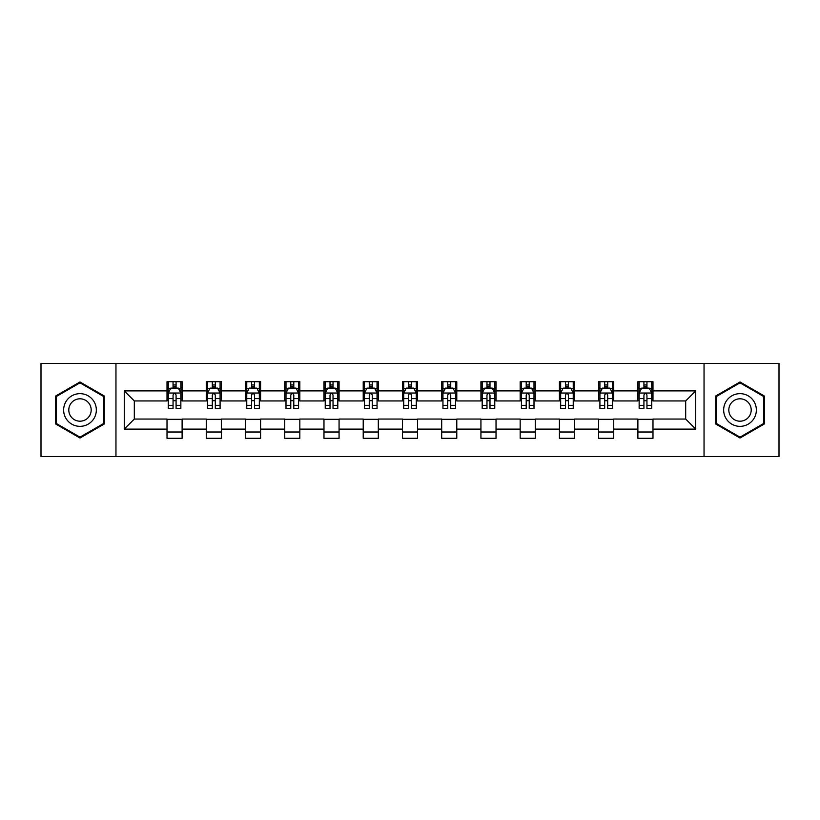 <?xml version="1.0" encoding="UTF-8"?>
<svg xmlns="http://www.w3.org/2000/svg" width="820" height="820" viewBox="0 0 820 820"><rect width="100%" height="100%" fill="white"/><g stroke="black" fill="none" stroke-linecap="round" stroke-linejoin="round"><path stroke-width="1.23" d="M704.042 456.535L779 456.535L779 363.465L704.042 363.465L704.042 456.535L115.958 456.535L115.958 363.465L41 363.465L41 456.535L115.958 456.535M704.042 363.465L115.958 363.465M652.986 390.884L652.986 381.7L637.888 381.7L637.888 390.884L613.739 390.884L613.739 381.7L598.651 381.7L598.651 390.884L574.502 390.884L574.502 381.7L559.414 381.7L559.414 390.884L535.265 390.884L535.265 381.7L520.167 381.7L520.167 390.884L496.028 390.884L496.028 381.7L480.93 381.7L480.93 390.884L456.781 390.884L456.781 381.7L441.693 381.7L441.693 390.884L417.544 390.884L417.544 381.7L402.456 381.7L402.456 390.884L378.307 390.884L378.307 381.7L363.219 381.7L363.219 390.884L339.07 390.884L339.07 381.7L323.972 381.7L323.972 390.884L299.833 390.884L299.833 381.7L284.735 381.7L284.735 390.884L260.586 390.884L260.586 381.7L245.498 381.7L245.498 390.884L221.349 390.884L221.349 381.7L206.261 381.7L206.261 390.884L182.112 390.884L182.112 381.7L167.013 381.7L167.013 390.884L124.261 390.884L124.261 429.116L134.316 419.051L167.013 419.051L167.013 438.3L182.112 438.3L182.112 419.051L206.261 419.051L206.261 438.3L221.349 438.3L221.349 419.051L245.498 419.051L245.498 438.3L260.586 438.3L260.586 419.051L284.735 419.051L284.735 438.3L299.833 438.3L299.833 419.051L323.972 419.051L323.972 438.3L339.07 438.3L339.07 419.051L363.219 419.051L363.219 438.3L378.307 438.3L378.307 419.051L402.456 419.051L402.456 438.3L417.544 438.3L417.544 419.051L441.693 419.051L441.693 438.3L456.781 438.3L456.781 419.051L480.93 419.051L480.93 438.3L496.028 438.3L496.028 419.051L520.167 419.051L520.167 438.3L535.265 438.3L535.265 419.051L559.414 419.051L559.414 438.3L574.502 438.3L574.502 419.051L598.651 419.051L598.651 438.3L613.739 438.3L613.739 419.051L637.888 419.051L637.888 438.3L652.986 438.3L652.986 419.051L685.684 419.051L685.684 400.949L652.986 400.949L652.986 390.884L695.739 390.884L695.739 429.116L652.986 429.116M637.888 429.116L613.739 429.116M598.651 429.116L574.502 429.116M559.414 429.116L535.265 429.116M520.167 429.116L496.028 429.116M480.93 429.116L456.781 429.116M441.693 429.116L417.544 429.116M402.456 429.116L378.307 429.116M363.219 429.116L339.07 429.116M323.972 429.116L299.833 429.116M284.735 429.116L260.586 429.116M245.498 429.116L221.349 429.116M206.261 429.116L182.112 429.116M167.013 429.116L124.261 429.116M637.888 390.884L637.888 400.949L613.739 400.949L613.739 390.884M598.651 390.884L598.651 400.949L574.502 400.949L574.502 390.884M559.414 390.884L559.414 400.949L535.265 400.949L535.265 390.884M520.167 390.884L520.167 400.949L496.028 400.949L496.028 390.884M480.93 390.884L480.93 400.949L456.781 400.949L456.781 390.884M441.693 390.884L441.693 400.949L417.544 400.949L417.544 390.884M402.456 390.884L402.456 400.949L378.307 400.949L378.307 390.884M363.219 390.884L363.219 400.949L339.07 400.949L339.07 390.884M323.972 390.884L323.972 400.949L299.833 400.949L299.833 390.884M284.735 390.884L284.735 400.949L260.586 400.949L260.586 390.884M245.498 390.884L245.498 400.949L221.349 400.949L221.349 390.884M206.261 390.884L206.261 400.949L182.112 400.949L182.112 390.884M167.013 390.884L167.013 400.949L134.316 400.949L124.261 390.884M134.316 400.949L134.316 419.051M695.739 429.116L685.684 419.051M685.684 400.949L695.739 390.884M167.013 387.993L168.274 387.993M173.051 387.993L176.074 387.993M180.851 387.993L182.112 387.993M167.013 400.693L168.274 400.693M173.051 400.693L176.074 400.693M180.851 400.693L182.112 400.693M167.013 419.307L182.112 419.307M167.013 432.007L182.112 432.007M206.261 419.307L221.349 419.307M206.261 432.007L221.349 432.007M206.261 387.993L207.511 387.993M212.298 387.993L215.311 387.993M220.088 387.993L221.349 387.993M206.261 400.693L207.511 400.693M212.298 400.693L215.311 400.693M220.088 400.693L221.349 400.693M245.498 419.307L260.586 419.307M245.498 432.007L260.586 432.007M245.498 387.993L246.758 387.993M251.535 387.993L254.548 387.993M259.335 387.993L260.586 387.993M245.498 400.693L246.758 400.693M251.535 400.693L254.548 400.693M259.335 400.693L260.586 400.693M284.735 419.307L299.833 419.307M284.735 432.007L299.833 432.007M284.735 387.993L285.995 387.993M290.772 387.993L293.796 387.993M298.572 387.993L299.833 387.993M284.735 400.693L285.995 400.693M290.772 400.693L293.796 400.693M298.572 400.693L299.833 400.693M323.972 419.307L339.07 419.307M323.972 432.007L339.07 432.007M323.972 387.993L325.232 387.993M330.009 387.993L333.033 387.993M337.809 387.993L339.07 387.993M323.972 400.693L325.232 400.693M330.009 400.693L333.033 400.693M337.809 400.693L339.07 400.693M363.219 419.307L378.307 419.307M363.219 432.007L378.307 432.007M363.219 387.993L364.469 387.993M369.256 387.993L372.27 387.993M377.046 387.993L378.307 387.993M363.219 400.693L364.469 400.693M369.256 400.693L372.27 400.693M377.046 400.693L378.307 400.693M402.456 419.307L417.544 419.307M402.456 432.007L417.544 432.007M402.456 387.993L403.717 387.993M408.493 387.993L411.507 387.993M416.283 387.993L417.544 387.993M402.456 400.693L403.717 400.693M408.493 400.693L411.507 400.693M416.283 400.693L417.544 400.693M441.693 419.307L456.781 419.307M441.693 432.007L456.781 432.007M441.693 387.993L442.954 387.993M447.73 387.993L450.744 387.993M455.53 387.993L456.781 387.993M441.693 400.693L442.954 400.693M447.73 400.693L450.744 400.693M455.53 400.693L456.781 400.693M480.93 419.307L496.028 419.307M480.93 432.007L496.028 432.007M480.93 387.993L482.191 387.993M486.967 387.993L489.991 387.993M494.767 387.993L496.028 387.993M480.93 400.693L482.191 400.693M486.967 400.693L489.991 400.693M494.767 400.693L496.028 400.693M520.167 419.307L535.265 419.307M520.167 432.007L535.265 432.007M520.167 387.993L521.428 387.993M526.204 387.993L529.228 387.993M534.005 387.993L535.265 387.993M520.167 400.693L521.428 400.693M526.204 400.693L529.228 400.693M534.005 400.693L535.265 400.693M559.414 419.307L574.502 419.307M559.414 432.007L574.502 432.007M559.414 387.993L560.665 387.993M565.451 387.993L568.465 387.993M573.241 387.993L574.502 387.993M559.414 400.693L560.665 400.693M565.451 400.693L568.465 400.693M573.241 400.693L574.502 400.693M598.651 419.307L613.739 419.307M598.651 432.007L613.739 432.007M598.651 387.993L599.912 387.993M604.688 387.993L607.702 387.993M612.489 387.993L613.739 387.993M598.651 400.693L599.912 400.693M604.688 400.693L607.702 400.693M612.489 400.693L613.739 400.693M637.888 419.307L652.986 419.307M637.888 432.007L652.986 432.007M637.888 387.993L639.149 387.993M643.925 387.993L646.949 387.993M651.726 387.993L652.986 387.993M637.888 400.693L639.149 400.693M643.925 400.693L646.949 400.693M651.726 400.693L652.986 400.693M79.991 438.023L104.263 424.012L104.263 395.988L79.991 381.976L55.719 395.988L55.719 424.012L79.991 438.023M764.281 395.988L740.009 381.976L715.737 395.988L715.737 424.012L740.009 438.023L764.281 424.012L764.281 395.988M176.074 384.969L173.051 384.969M180.851 405.336L176.074 405.336L176.074 408.493L180.851 408.493L180.851 393.149L178.34 388.116L170.796 388.116L168.274 393.149L168.274 408.493L173.051 408.493L173.051 405.336L168.274 405.336M168.274 393.149L168.274 381.7M180.851 393.149L180.851 381.7M173.051 388.116L173.051 381.7M176.074 381.7L176.074 388.116M176.074 405.336L176.074 395.035C175.07 393.098 174.065 393.098 173.051 395.035L173.051 405.336M94.146 418.179A16.349 16.349 0 0 0 88.16 395.845A16.349 16.349 0 0 0 65.825 401.82A16.349 16.349 0 0 0 71.811 424.155A16.349 16.349 0 0 0 94.146 418.179M89.677 415.596A11.193 11.193 0 0 0 85.587 400.303A11.193 11.193 0 0 0 70.294 404.404A11.193 11.193 0 0 0 74.394 419.696A11.193 11.193 0 0 0 89.677 415.596M56.467 423.581L56.467 396.419L79.991 382.848L103.504 396.419L103.504 423.581L79.991 437.152L56.467 423.581M740.009 393.651A16.349 16.349 0 0 0 723.66 410A16.349 16.349 0 0 0 740.009 426.349A16.349 16.349 0 0 0 756.358 410A16.349 16.349 0 0 0 740.009 393.651M740.009 398.807A11.193 11.193 0 0 0 728.816 410A11.193 11.193 0 0 0 740.009 421.193A11.193 11.193 0 0 0 751.202 410A11.193 11.193 0 0 0 740.009 398.807M763.533 423.581L740.009 437.152L716.495 423.581L716.495 396.419L740.009 382.848L763.533 396.419L763.533 423.581M215.311 384.969L212.298 384.969M220.088 405.336L215.311 405.336L215.311 408.493L220.088 408.493L220.088 393.149L217.577 388.116L210.033 388.116L207.511 393.149L207.511 408.493L212.298 408.493L212.298 405.336L207.511 405.336M207.511 393.149L207.511 381.7M220.088 393.149L220.088 381.7M212.298 388.116L212.298 381.7M215.311 381.7L215.311 388.116M215.311 405.336L215.311 395.035C214.307 393.098 213.302 393.098 212.298 395.035L212.298 405.336M254.548 384.969L251.535 384.969M259.335 405.336L254.548 405.336L254.548 408.493L259.335 408.493L259.335 393.149L256.814 388.116L249.27 388.116L246.758 393.149L246.758 408.493L251.535 408.493L251.535 405.336L246.758 405.336M246.758 393.149L246.758 381.7M259.335 393.149L259.335 381.7M251.535 388.116L251.535 381.7M254.548 381.7L254.548 388.116M254.548 405.336L254.548 395.035C253.544 393.098 252.539 393.098 251.535 395.035L251.535 405.336M293.796 384.969L290.772 384.969M298.572 405.336L293.796 405.336L293.796 408.493L298.572 408.493L298.572 393.149L296.051 388.116L288.507 388.116L285.995 393.149L285.995 408.493L290.772 408.493L290.772 405.336L285.995 405.336M285.995 393.149L285.995 381.7M298.572 393.149L298.572 381.7M290.772 388.116L290.772 381.7M293.796 381.7L293.796 388.116M293.796 405.336L293.796 395.035C292.791 393.098 291.776 393.098 290.772 395.035L290.772 405.336M333.033 384.969L330.009 384.969M337.809 405.336L333.033 405.336L333.033 408.493L337.809 408.493L337.809 393.149L335.298 388.116L327.744 388.116L325.232 393.149L325.232 408.493L330.009 408.493L330.009 405.336L325.232 405.336M325.232 393.149L325.232 381.7M337.809 393.149L337.809 381.7M330.009 388.116L330.009 381.7M333.033 381.7L333.033 388.116M333.033 405.336L333.033 395.035C332.028 393.098 331.024 393.098 330.009 395.035L330.009 405.336M372.27 384.969L369.256 384.969M377.046 405.336L372.27 405.336L372.27 408.493L377.046 408.493L377.046 393.149L374.535 388.116L366.991 388.116L364.469 393.149L364.469 408.493L369.256 408.493L369.256 405.336L364.469 405.336M364.469 393.149L364.469 381.7M377.046 393.149L377.046 381.7M369.256 388.116L369.256 381.7M372.27 381.7L372.27 388.116M372.27 405.336L372.27 395.035C371.265 393.098 370.261 393.098 369.256 395.035L369.256 405.336M411.507 384.969L408.493 384.969M416.283 405.336L411.507 405.336L411.507 408.493L416.283 408.493L416.283 393.149L413.772 388.116L406.228 388.116L403.717 393.149L403.717 408.493L408.493 408.493L408.493 405.336L403.717 405.336M403.717 393.149L403.717 381.7M416.283 393.149L416.283 381.7M408.493 388.116L408.493 381.7M411.507 381.7L411.507 388.116M411.507 405.336L411.507 395.035C410.502 393.098 409.498 393.098 408.493 395.035L408.493 405.336M450.744 384.969L447.73 384.969M455.53 405.336L450.744 405.336L450.744 408.493L455.53 408.493L455.53 393.149L453.009 388.116L445.465 388.116L442.954 393.149L442.954 408.493L447.73 408.493L447.73 405.336L442.954 405.336M442.954 393.149L442.954 381.7M455.53 393.149L455.53 381.7M447.73 388.116L447.73 381.7M450.744 381.7L450.744 388.116M450.744 405.336L450.744 395.035C449.739 393.098 448.735 393.098 447.73 395.035L447.73 405.336M489.991 384.969L486.967 384.969M494.767 405.336L489.991 405.336L489.991 408.493L494.767 408.493L494.767 393.149L492.256 388.116L484.702 388.116L482.191 393.149L482.191 408.493L486.967 408.493L486.967 405.336L482.191 405.336M482.191 393.149L482.191 381.7M494.767 393.149L494.767 381.7M486.967 388.116L486.967 381.7M489.991 381.7L489.991 388.116M489.991 405.336L489.991 395.035C488.986 393.098 487.972 393.098 486.967 395.035L486.967 405.336M529.228 384.969L526.204 384.969M534.005 405.336L529.228 405.336L529.228 408.493L534.005 408.493L534.005 393.149L531.493 388.116L523.949 388.116L521.428 393.149L521.428 408.493L526.204 408.493L526.204 405.336L521.428 405.336M521.428 393.149L521.428 381.7M534.005 393.149L534.005 381.7M526.204 388.116L526.204 381.7M529.228 381.7L529.228 388.116M529.228 405.336L529.228 395.035C528.223 393.098 527.219 393.098 526.204 395.035L526.204 405.336M568.465 384.969L565.451 384.969M573.241 405.336L568.465 405.336L568.465 408.493L573.241 408.493L573.241 393.149L570.73 388.116L563.186 388.116L560.665 393.149L560.665 408.493L565.451 408.493L565.451 405.336L560.665 405.336M560.665 393.149L560.665 381.7M573.241 393.149L573.241 381.7M565.451 388.116L565.451 381.7M568.465 381.7L568.465 388.116M568.465 405.336L568.465 395.035C567.46 393.098 566.456 393.098 565.451 395.035L565.451 405.336M607.702 384.969L604.688 384.969M612.489 405.336L607.702 405.336L607.702 408.493L612.489 408.493L612.489 393.149L609.967 388.116L602.423 388.116L599.912 393.149L599.912 408.493L604.688 408.493L604.688 405.336L599.912 405.336M599.912 393.149L599.912 381.7M612.489 393.149L612.489 381.7M604.688 388.116L604.688 381.7M607.702 381.7L607.702 388.116M607.702 405.336L607.702 395.035C606.697 393.098 605.693 393.098 604.688 395.035L604.688 405.336M646.949 384.969L643.925 384.969M651.726 405.336L646.949 405.336L646.949 408.493L651.726 408.493L651.726 393.149L649.204 388.116L641.66 388.116L639.149 393.149L639.149 408.493L643.925 408.493L643.925 405.336L639.149 405.336M639.149 393.149L639.149 381.7M651.726 393.149L651.726 381.7M643.925 388.116L643.925 381.7M646.949 381.7L646.949 388.116M646.949 405.336L646.949 395.035C645.945 393.098 644.93 393.098 643.925 395.035L643.925 405.336M180.789 393.026L168.336 393.026M168.274 388.413L170.642 388.413M178.483 388.413L180.851 388.413M173.051 398.592L168.274 398.592M180.851 398.592L176.074 398.592M176.074 386.568L173.051 386.568M220.026 393.026L207.583 393.026M207.511 388.413L209.879 388.413M217.73 388.413L220.088 388.413M212.298 398.592L207.511 398.592M220.088 398.592L215.311 398.592M215.311 386.568L212.298 386.568M259.263 393.026L246.82 393.026M246.758 388.413L249.116 388.413M256.967 388.413L259.335 388.413M251.535 398.592L246.758 398.592M259.335 398.592L254.548 398.592M254.548 386.568L251.535 386.568M298.511 393.026L286.057 393.026M285.995 388.413L288.363 388.413M296.204 388.413L298.572 388.413M290.772 398.592L285.995 398.592M298.572 398.592L293.796 398.592M293.796 386.568L290.772 386.568M337.748 393.026L325.294 393.026M325.232 388.413L327.6 388.413M335.441 388.413L337.809 388.413M330.009 398.592L325.232 398.592M337.809 398.592L333.033 398.592M333.033 386.568L330.009 386.568M376.985 393.026L364.531 393.026M364.469 388.413L366.837 388.413M374.689 388.413L377.046 388.413M369.256 398.592L364.469 398.592M377.046 398.592L372.27 398.592M372.27 386.568L369.256 386.568M416.222 393.026L403.778 393.026M403.717 388.413L406.074 388.413M413.926 388.413L416.283 388.413M408.493 398.592L403.717 398.592M416.283 398.592L411.507 398.592M411.507 386.568L408.493 386.568M455.469 393.026L443.015 393.026M442.954 388.413L445.311 388.413M453.163 388.413L455.53 388.413M447.73 398.592L442.954 398.592M455.53 398.592L450.744 398.592M450.744 386.568L447.73 386.568M494.706 393.026L482.252 393.026M482.191 388.413L484.558 388.413M492.4 388.413L494.767 388.413M486.967 398.592L482.191 398.592M494.767 398.592L489.991 398.592M489.991 386.568L486.967 386.568M533.943 393.026L521.489 393.026M521.428 388.413L523.795 388.413M531.637 388.413L534.005 388.413M526.204 398.592L521.428 398.592M534.005 398.592L529.228 398.592M529.228 386.568L526.204 386.568M573.18 393.026L560.736 393.026M560.665 388.413L563.032 388.413M570.884 388.413L573.241 388.413M565.451 398.592L560.665 398.592M573.241 398.592L568.465 398.592M568.465 386.568L565.451 386.568M612.417 393.026L599.973 393.026M599.912 388.413L602.269 388.413M610.121 388.413L612.489 388.413M604.688 398.592L599.912 398.592M612.489 398.592L607.702 398.592M607.702 386.568L604.688 386.568M651.664 393.026L639.21 393.026M639.149 388.413L641.517 388.413M649.358 388.413L651.726 388.413M643.925 398.592L639.149 398.592M651.726 398.592L646.949 398.592M646.949 386.568L643.925 386.568"/></g></svg>
